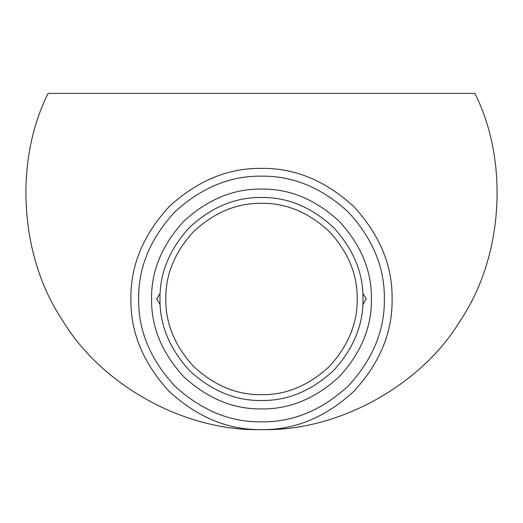 <?xml version="1.0" encoding="UTF-8"?>
<svg xmlns="http://www.w3.org/2000/svg" width="523" height="523" viewBox="0 0 523 523"><rect width="100%" height="100%" fill="white"/><g stroke="black" fill="none" stroke-linecap="round" stroke-linejoin="round"><path stroke-width="0.78" d="M48.129 93.388L474.871 93.388C509.186 161.64 503.204 256.734 460.606 320.148C421.361 385.699 337.871 431.599 261.5 429.612C185.129 431.599 101.639 385.699 62.394 320.148C19.796 256.734 13.814 161.64 48.129 93.388L474.871 93.388C509.186 161.64 503.204 256.734 460.606 320.148C421.361 385.699 337.871 431.599 261.5 429.612C185.129 431.599 101.639 385.699 62.394 320.148C19.796 256.734 13.814 161.64 48.129 93.388M392.106 298.999C392.557 332.334 379.803 363.119 353.855 391.354C325.62 417.308 294.835 430.056 261.5 429.612C228.165 430.056 197.38 417.308 169.145 391.354C143.197 363.119 130.443 332.334 130.894 298.999C130.443 265.671 143.197 234.886 169.145 206.644C197.38 180.696 228.165 167.942 261.5 168.393C294.835 167.942 325.62 180.696 353.855 206.644C379.803 234.886 392.557 265.671 392.106 298.999M384.353 298.999C384.771 330.353 372.775 359.314 348.37 385.869C321.808 410.28 292.854 422.27 261.5 421.852C230.146 422.27 201.192 410.28 174.63 385.869C150.225 359.314 138.229 330.353 138.647 298.999C138.229 267.645 150.225 238.691 174.63 212.135C201.192 187.724 230.146 175.728 261.5 176.153C292.854 175.728 321.808 187.724 348.37 212.135C372.775 238.691 384.771 267.645 384.353 298.999M371.422 298.999C371.794 270.947 361.066 245.039 339.224 221.275C315.461 199.44 289.552 188.705 261.5 189.084C233.448 188.705 207.539 199.44 183.776 221.275C161.934 245.039 151.206 270.947 151.578 298.999C151.206 270.947 161.934 245.039 183.776 221.275C207.539 199.44 233.448 188.705 261.5 189.084C289.552 188.705 315.461 199.44 339.224 221.275C361.066 245.039 371.794 270.947 371.422 298.999C371.794 327.058 361.066 352.966 339.224 376.723C315.461 398.565 289.552 409.3 261.5 408.921C233.448 409.3 207.539 398.565 183.776 376.723C161.934 352.966 151.206 327.058 151.578 298.999C151.206 327.058 161.934 352.966 183.776 376.723C207.539 398.565 233.448 409.3 261.5 408.921C289.552 409.3 315.461 398.565 339.224 376.723C361.066 352.966 371.794 327.058 371.422 298.999M362.851 304.693L366.244 298.999L362.851 293.311M160.149 293.311L156.756 298.999L160.149 304.693M261.5 400.513C287.408 400.86 311.335 390.949 333.282 370.781C353.45 348.834 363.361 324.907 363.014 298.999C363.361 273.091 353.45 249.164 333.282 227.224C311.335 207.049 287.408 197.138 261.5 197.491C235.592 197.138 211.665 207.049 189.718 227.224C169.55 249.164 159.639 273.091 159.986 298.999C159.639 324.907 169.55 348.834 189.718 370.781C211.665 390.949 235.592 400.86 261.5 400.513M165.804 298.999C165.477 323.423 174.819 345.978 193.837 366.669C214.522 385.68 237.076 395.022 261.5 394.695C285.924 395.022 308.478 385.68 329.163 366.669C348.181 345.978 357.523 323.423 357.196 298.999C357.523 274.582 348.181 252.021 329.163 231.336C308.478 212.325 285.924 202.983 261.5 203.31C237.076 202.983 214.522 212.325 193.837 231.336C174.819 252.021 165.477 274.582 165.804 298.999C165.477 323.423 174.819 345.978 193.837 366.669C214.522 385.68 237.076 395.022 261.5 394.695C285.924 395.022 308.478 385.68 329.163 366.669C348.181 345.978 357.523 323.423 357.196 298.999C357.523 274.582 348.181 252.021 329.163 231.336C308.478 212.325 285.924 202.983 261.5 203.31C237.076 202.983 214.522 212.325 193.837 231.336C174.819 252.021 165.477 274.582 165.804 298.999"/></g></svg>
